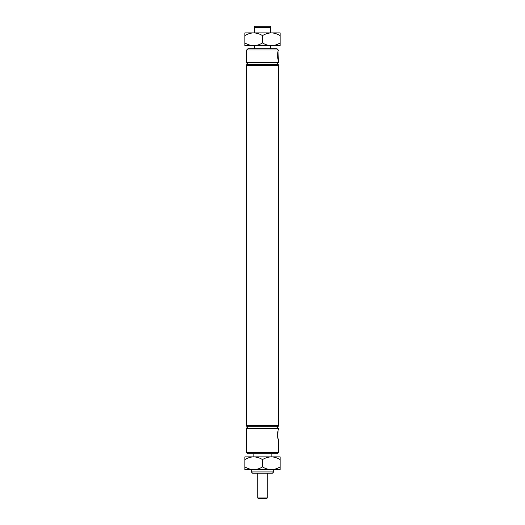 <?xml version="1.0" encoding="UTF-8"?>
<svg xmlns="http://www.w3.org/2000/svg" width="525" height="525" viewBox="0 0 525 525"><rect width="100%" height="100%" fill="white"/><g stroke="black" fill="none" stroke-linecap="round" stroke-linejoin="round"><path stroke-width="0.79" d="M246.665 452.524L278.335 452.524L277.056 453.797L247.944 453.797L246.665 452.524L246.665 428.256L278.335 428.256L278.335 430.047C277.508 429.745 277.515 440.055 278.335 439.753L277.673 436.61L278.007 431.242M278.335 50L246.665 50L247.944 48.727L277.056 48.727L278.335 50.512C277.508 50.21 277.515 60.519 278.335 60.218L278.007 51.712M273.676 471.936L272.396 473.209L252.604 473.209L251.324 471.936L273.676 471.936L273.676 469.632L274.949 469.632L271.313 469.632C268.216 469.527 265.283 468.622 262.5 466.909C259.757 468.608 256.817 469.521 253.687 469.632C250.596 469.527 247.656 468.622 244.88 466.909L244.88 459.592C247.623 457.885 250.556 456.98 253.687 456.862C256.784 456.967 259.717 457.879 262.5 459.592C265.243 457.885 268.183 456.98 271.313 456.862C274.404 456.967 277.344 457.879 280.12 459.592L280.12 456.862L244.88 456.862L244.88 459.592M270.414 27.53L254.586 27.53L254.586 26.25L270.414 26.25L270.414 32.891M254.586 32.891L254.586 27.53M278.335 60.218L278.335 62.77L246.665 62.77L246.665 50M254.586 48.727L254.586 45.662M278.335 64.05L246.665 64.306L278.335 64.306L277.056 62.77M278.335 65.586L246.665 65.586L246.665 425.447L278.335 425.447L278.335 65.586L277.056 64.306M278.335 426.983L246.665 426.727L278.335 426.727L277.056 428.256M270.414 45.662L270.414 48.727M266.51 498.75L258.49 498.75L257.723 497.982L267.277 497.982L266.51 498.75M253.687 456.862L251.324 456.862M273.676 456.862L271.313 456.862M251.324 471.936L251.324 469.632L250.051 469.632L253.687 469.632L244.88 469.632L244.88 466.909M262.5 466.909L262.5 459.592M280.12 466.909C277.377 468.608 274.444 469.521 271.313 469.632L280.12 469.632L280.12 459.592M271.313 469.632L253.687 469.632M250.051 32.891L253.687 32.891C256.784 32.996 259.717 33.902 262.5 35.615C265.243 33.915 268.183 33.003 271.313 32.891L274.949 32.891L271.313 32.891C274.404 32.996 277.344 33.902 280.12 35.615L280.12 32.891L244.88 32.891L244.88 35.615C247.623 33.915 250.556 33.003 253.687 32.891L250.051 32.891M244.88 42.932L244.88 45.662L280.12 45.662L280.12 42.932C277.377 44.638 274.444 45.55 271.313 45.662L274.949 45.662L271.313 45.662C268.216 45.557 265.283 44.651 262.5 42.932C259.757 44.638 256.817 45.55 253.687 45.662L250.051 45.662L253.687 45.662C250.596 45.557 247.656 44.651 244.88 42.932L244.88 35.615M262.5 42.932L262.5 35.615M280.12 42.932L280.12 35.615M277.056 426.727L278.335 425.447M278.335 452.524L278.335 439.753M271.13 453.797L271.13 456.862M253.87 453.797L253.87 456.862M247.944 428.256L246.665 426.983M247.944 426.727L246.665 425.447M247.944 64.306L246.665 65.586M247.944 62.77L246.665 64.05M267.277 473.209L267.277 497.982M257.723 473.209L257.723 497.982"/></g></svg>
